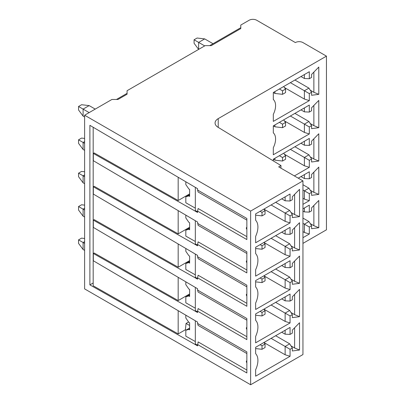 <?xml version="1.0" encoding="UTF-8"?>
<svg xmlns="http://www.w3.org/2000/svg" width="405" height="405" viewBox="0 0 405 405"><rect width="100%" height="100%" fill="white"/><g stroke="black" fill="none" stroke-linecap="round" stroke-linejoin="round"><path stroke-width="0.61" d="M304.388 107.917L304.388 111.856L300.981 109.887M304.388 132.43L309.319 133.959L309.319 126.957L311.592 125.641L308.939 121.485L304.388 124.112L304.388 132.43L284.416 120.898M309.319 133.959L273.309 154.75L273.309 147.734A14.474 8.358 -60 0 0 273.957 133.539L273.309 132.749M309.319 126.957L290.365 116.012M308.939 121.485L294.916 113.39M311.592 125.641L311.592 128.638L318.796 127.681L318.796 100.41L311.592 107.765L311.592 110.762L309.319 112.074L309.319 105.072L273.309 125.864L273.309 132.875A14.474 8.358 -60 0 1 273.957 133.539M302.95 243.38L326.45 229.812L326.45 56.138L218.219 118.624A10.722 6.191 0 0 0 215.075 123.004A10.722 6.191 0 0 0 218.022 127.266L280.964 165.559L280.964 168.186M309.319 167.311L309.319 160.309L311.592 158.993L308.939 154.837L304.388 157.464L304.388 165.777L309.319 167.311L294.384 175.932M311.592 158.993L311.592 161.99L318.796 161.033L318.796 133.761L311.592 141.117L311.592 144.114L309.319 145.425L309.319 138.424L273.309 159.216L273.309 160.901M309.319 200.662L309.319 193.661L311.592 192.345L308.939 188.188L304.388 190.816L304.388 199.128L309.319 200.662L302.95 204.338M311.592 192.345L311.592 195.342L318.796 194.385L318.796 167.113L311.592 174.469L311.592 177.466L309.319 178.777L309.319 171.776L298.252 178.165M302.95 237.689L309.319 234.014L309.319 227.013L311.592 225.696L311.592 228.693L318.796 227.737L318.796 200.465L311.592 207.821L311.592 210.818L309.319 212.129L309.319 205.127L302.95 208.803M318.796 94.33L311.592 95.286L311.592 92.294L309.319 93.606L309.319 100.607L273.309 121.399L273.309 114.382A14.474 8.358 -60 0 0 273.957 100.187A14.474 8.358 -60 0 0 273.309 99.529L273.309 92.512L309.319 71.72L309.319 78.722L311.592 77.411L311.592 74.414L318.796 67.058L318.796 94.33L313.865 92.294L313.865 72.09M309.319 78.722L304.388 78.504L304.388 74.566M304.388 78.504L300.981 76.535M313.865 92.294L310.265 90.214M309.319 100.607L304.388 99.078L304.388 90.76L308.939 88.133L294.916 80.038M309.319 93.606L290.365 82.66M311.592 92.294L308.939 88.133M304.388 99.078L284.416 87.546M273.309 92.512L274.939 93.454L282.523 94.33L285.555 92.578L285.555 89.075L283.667 86.533M285.555 89.075L282.523 90.826L279.374 89.009M282.523 94.33L282.523 90.826M274.939 93.454L274.939 91.57M304.388 111.856L309.319 112.074M313.865 105.442L313.865 125.641L310.265 123.566M313.865 125.641L318.796 127.681M304.388 165.777L284.416 154.249M304.388 141.269L304.388 145.208L309.319 145.425M313.865 138.793L313.865 158.993L318.796 161.033M313.865 158.993L310.265 156.917M308.939 154.837L294.916 146.742M304.388 145.208L300.981 143.238M309.319 160.309L290.365 149.364M273.309 159.216L274.939 160.157L282.523 161.033L285.555 159.281L285.555 155.778L283.667 153.237M282.523 161.033L282.523 157.53L285.555 155.778M282.523 157.53L279.374 155.712M274.939 158.274L274.939 160.157M304.388 199.128L302.95 198.298M304.388 174.621L304.388 178.559L309.319 178.777M313.865 172.145L313.865 192.345L318.796 194.385M313.865 192.345L310.265 190.269M308.939 188.188L302.95 184.731M304.388 178.559L300.981 176.59M309.319 193.661L302.95 189.985M302.95 218.082L308.939 221.54L304.388 224.167L304.388 232.48L302.95 231.65M304.388 232.48L309.319 234.014M304.388 207.973L304.388 211.911L309.319 212.129M313.865 205.497L313.865 225.696L318.796 227.737M313.865 225.696L310.265 223.621M304.388 211.911L302.95 211.081M309.319 227.013L302.95 223.332M308.939 221.54L311.592 225.696M250.639 384.75L250.639 211.076L84.62 115.228L84.62 288.897L250.639 384.75L302.95 354.552L302.95 180.878L278.691 166.87L280.964 165.559M302.95 180.878L250.639 211.076M255.636 269.725L255.636 276.124L290.061 256.249L290.061 249.242L292.334 247.931L292.334 250.928L299.538 249.966L299.538 222.694L292.334 230.055L292.334 233.047L290.061 234.363L290.061 227.357L255.636 247.237L255.636 253.631A16.711 9.649 -60 0 1 256.031 254.067A16.711 9.649 -60 0 1 255.636 269.725M255.636 303.077L255.636 309.476L290.061 289.6L290.061 282.594L292.334 281.283L292.334 284.28L299.538 283.318L299.538 256.046L292.334 263.402L292.334 266.399L290.061 267.715L290.061 260.709L255.636 280.589L255.636 286.983A16.711 9.649 -60 0 1 256.031 287.418A16.711 9.649 -60 0 1 255.636 303.077M255.636 336.428L255.636 342.827L290.061 322.947L290.061 315.946L292.334 314.634L292.334 317.631L299.538 316.669L299.538 289.398L292.334 296.754L292.334 299.751L290.061 301.067L290.061 294.06L255.636 313.936L255.636 320.335A16.711 9.649 -60 0 1 256.031 320.77A16.711 9.649 -60 0 1 255.636 336.428M255.636 369.78L255.636 376.179L290.061 356.299L290.061 349.297L292.334 347.986L292.334 350.983L299.538 350.021L299.538 322.75L292.334 330.105L292.334 333.102L290.061 334.419L290.061 327.412L255.636 347.287L255.636 353.686A16.711 9.649 -60 0 1 256.031 354.122A16.711 9.649 -60 0 1 255.636 369.78M299.538 216.614L292.334 217.576L292.334 214.579L290.061 215.89L290.061 222.897L255.636 242.772L255.636 236.373A16.711 9.649 -60 0 0 256.031 220.715A16.711 9.649 -60 0 0 255.636 220.279L255.636 213.886L290.061 194.01L290.061 201.012L292.334 199.695L292.334 196.703L299.538 189.343L299.538 216.614L294.612 214.579L294.612 194.38M255.636 215.156L262.015 215.89L265.047 214.144L265.047 210.64L262.015 212.392L260.116 211.299M265.047 210.64L263.908 209.107L285.135 221.363L290.061 222.897M262.015 215.89L262.015 212.392M290.061 215.89L285.135 213.045L289.681 210.423L275.658 202.323M285.135 221.363L285.135 213.045L271.112 204.95M285.135 196.855L285.135 200.794L281.723 198.825M285.135 200.794L290.061 201.012M294.612 214.579L291.008 212.498M292.334 214.579L289.681 210.423M290.061 249.242L285.135 246.397L285.135 254.715L263.908 242.458L265.047 243.992L265.047 247.49L262.015 249.242L255.636 248.508M285.135 254.715L290.061 256.249M262.015 249.242L262.015 245.744L260.116 244.645M262.015 245.744L265.047 243.992M290.061 234.363L285.135 234.146L281.723 232.176M285.135 230.202L285.135 234.146M294.612 227.731L294.612 247.931L299.538 249.966M294.612 247.931L291.008 245.85M292.334 247.931L289.681 243.775L275.658 235.675M289.681 243.775L285.135 246.397L271.112 238.302M290.061 282.594L285.135 279.749L285.135 288.066L263.908 275.81L265.047 277.344L265.047 280.842L262.015 282.594L255.636 281.86M285.135 288.066L290.061 289.6M262.015 282.594L262.015 279.096L260.116 277.997M262.015 279.096L265.047 277.344M290.061 267.715L285.135 267.497L281.723 265.523M285.135 263.554L285.135 267.497M294.612 261.083L294.612 281.283L299.538 283.318M294.612 281.283L291.008 279.202M292.334 281.283L289.681 277.126L275.658 269.026M289.681 277.126L285.135 279.749L271.112 271.654M290.061 315.946L285.135 313.1L285.135 321.418L263.908 309.162L265.047 310.696L265.047 314.194L262.015 315.946L255.636 315.212M285.135 321.418L290.061 322.947M262.015 315.946L262.015 312.447L260.116 311.349M262.015 312.447L265.047 310.696M290.061 301.067L285.135 300.844L281.723 298.875M285.135 296.906L285.135 300.844M294.612 294.435L294.612 314.634L299.538 316.669M294.612 314.634L291.008 312.554M292.334 314.634L289.681 310.473L275.658 302.378M289.681 310.473L285.135 313.1L271.112 305.005M275.658 335.73L289.681 343.825L285.135 346.452L285.135 354.77L263.908 342.514L265.047 344.048L265.047 347.546L262.015 349.297L255.636 348.563M285.135 354.77L290.061 356.299M262.015 349.297L262.015 345.794L260.116 344.701M262.015 345.794L265.047 344.048M290.061 334.419L285.135 334.196L281.723 332.227M285.135 330.257L285.135 334.196M294.612 327.782L294.612 347.986L299.538 350.021M294.612 347.986L291.008 345.905M289.681 343.825L292.334 347.986M271.112 338.357L290.061 349.297M246.853 370.048L198.126 341.921L197.574 345.865L89.89 284.882L89.89 125.327L197.574 188.69L197.574 190.021L246.853 218.467L246.853 239.578L197.574 211.126L197.574 212.458L93.337 153.429L93.337 160.709L197.574 222.041L198.126 225.347L246.853 253.479M197.574 344.533L246.853 372.98L246.853 351.874L197.574 323.428L197.574 322.096L93.337 260.764L93.337 253.479L197.574 312.513L197.574 311.182L246.853 339.628L246.853 318.522L197.574 290.076L197.574 288.745L93.337 227.413L93.337 220.128L197.574 279.161L197.574 277.83L246.853 306.276L246.853 285.171L197.574 256.724L197.574 255.393L93.337 194.061L93.337 186.781L197.574 245.81L197.574 244.478L246.853 272.924L246.853 251.819L197.574 223.373M93.337 153.429L94.173 152.943L178.17 200.515L178.17 177.269M197.574 245.177L195.326 243.906L195.326 220.72M246.853 260.704A1.488 0.861 -120 0 0 246.412 261.893A1.488 0.861 -120 0 0 246.853 262.769A2.41 2.41 0 0 1 246.412 261.893M197.574 244.478L198.126 241.866L246.853 269.993M93.337 186.781L94.173 186.295L178.17 233.867L178.17 210.62M189.616 227.256L178.17 233.867M195.326 241.501L185.824 236.12L185.824 230.207L189.616 228.891M178.17 310.675L178.17 333.917L93.185 285.793L93.185 127.271M189.616 260.607L178.17 267.214L178.17 243.972M178.17 267.214L94.173 219.647L93.337 220.128M189.616 293.959L178.17 300.566L178.17 277.324M178.17 300.566L94.173 252.998L93.337 253.479M89.89 284.882L93.185 282.979M195.326 187.368L195.326 210.554L197.574 211.825M197.574 190.021L198.126 191.995L246.853 220.128M246.853 227.352A1.488 0.861 -120 0 0 246.412 228.541A1.488 0.861 -120 0 0 246.853 229.417M197.574 211.126L198.126 208.514L246.853 236.641M189.616 193.904L178.17 200.515M195.326 208.15L185.824 202.768L185.824 196.855L189.616 195.539M185.824 181.774L185.824 184.599L188.857 188.973L189.616 189.413L189.616 196.415L188.857 195.98M185.824 196.855L189.616 194.663M197.574 345.232L195.326 343.961L195.326 320.775M178.17 333.917L185.399 329.746L186.062 330.121M195.326 341.557L185.824 336.175L185.824 330.257L188.857 329.381L189.616 329.822L189.616 322.82L188.857 322.38L185.824 318.006L185.824 315.181M188.857 329.381L189.616 328.946M185.824 330.257L189.616 328.07M189.616 325.468L186.047 323.448L188.583 321.985M186.047 323.448L185.399 329.746M197.574 311.88L195.326 310.61L195.326 287.423M195.326 308.205L185.824 302.824L185.824 296.906L189.616 295.594M185.824 281.829L185.824 284.654L188.857 289.028L189.616 289.469L189.616 296.47L188.857 296.03M185.824 296.906L189.616 294.718M197.574 278.529L195.326 277.258L195.326 254.072M195.326 274.853L185.824 269.472L185.824 263.554L189.616 262.243M185.824 248.478L185.824 251.302L188.857 255.677L189.616 256.117L189.616 263.118L188.857 262.683M185.824 263.554L189.616 261.367M197.574 256.724L198.126 258.699L246.853 286.831M246.853 294.055A1.488 0.861 -120 0 0 246.412 295.24A1.488 0.861 -120 0 0 246.853 296.121A2.41 2.41 0 0 1 246.412 295.24M197.574 277.83L198.126 275.218L246.853 303.345M197.574 290.076L198.126 292.051L246.853 320.183M246.853 327.407A1.488 0.861 -120 0 0 246.412 328.592A1.488 0.861 -120 0 0 246.853 329.473A2.41 2.41 0 0 1 246.412 328.592M197.574 311.182L198.126 308.57L246.853 336.697M197.574 323.428L198.126 325.402L246.853 353.535M246.853 360.759A1.488 0.861 -120 0 0 246.412 361.943A1.488 0.861 -120 0 0 246.853 362.824A2.41 2.41 0 0 1 246.412 361.943M188.857 229.331L189.616 229.767L189.616 222.765L188.857 222.325L185.824 217.951L185.824 215.126M185.824 230.207L189.616 228.015M116.463 99.468L127.074 93.342L127.074 94.218L127.074 90.715L205.158 45.633L211.223 45.633L240.788 28.568L240.788 25.064L249.126 20.25A5.361 3.093 180 0 1 256.704 20.25L295.367 42.571A5.361 3.093 180 0 1 302.95 42.571L326.45 56.138M240.788 28.568L240.788 27.692L209.704 45.633M84.62 115.228L111.912 99.468L117.976 99.468L127.074 94.218M194.081 39.776L198.632 42.398L204.697 38.9L197.113 38.024L194.081 39.776L194.081 43.274L198.632 49.405L198.632 42.398L204.697 45.902M213.035 43.715L204.697 38.9M95.226 109.102L89.161 105.599L83.096 109.102L89.161 112.605M83.096 116.103L83.096 109.102L78.55 106.474L78.55 109.978L83.096 116.103L84.62 116.984M89.161 105.599L81.582 104.728L78.55 106.474M84.62 141.573L83.096 142.454L84.62 143.335M83.096 149.455L83.096 142.454L78.55 139.826L78.55 143.329L83.096 149.455L84.62 150.336M84.62 138.429L81.582 138.08L78.55 139.826M84.62 174.925L83.096 175.805L84.62 176.686M83.096 182.807L83.096 175.805L78.55 173.178L78.55 176.681L83.096 182.807L84.62 183.688M84.62 171.781L81.582 171.426L78.55 173.178M84.62 208.276L83.096 209.157L84.62 210.038M83.096 216.159L83.096 209.157L78.55 206.53L78.55 210.033L83.096 216.159L84.62 217.04M84.62 205.132L81.582 204.778L78.55 206.53M84.62 241.628L83.096 242.509L84.62 243.39M83.096 249.51L83.096 242.509L78.55 239.881L78.55 243.385L83.096 249.51L84.62 250.391M84.62 238.484L81.582 238.13L78.55 239.881M273.309 125.864L274.939 126.805L282.523 127.681L285.555 125.93L285.555 122.426L283.667 119.885M282.523 127.681L282.523 124.178L285.555 122.426M282.523 124.178L279.374 122.361M274.939 124.922L274.939 126.805M218.219 118.624L218.219 127.383M273.957 100.187L273.309 99.397M256.031 220.715L255.636 220.234M256.031 254.067L255.636 253.586M256.031 287.418L255.636 286.937M256.031 320.77L255.636 320.289M256.031 354.122L255.636 353.641M246.412 228.541A2.41 2.41 0 0 0 246.853 229.422"/></g></svg>
